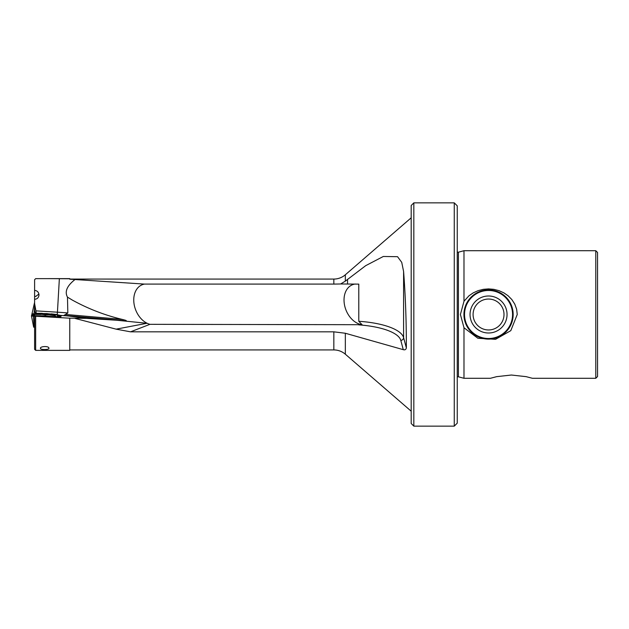 <?xml version="1.0" encoding="UTF-8"?>
<svg xmlns="http://www.w3.org/2000/svg" width="629" height="629" viewBox="0 0 629 629"><rect width="100%" height="100%" fill="white"/><g stroke="black" fill="none" stroke-linecap="round" stroke-linejoin="round"><path stroke-width="0.94" d="M44.022 314.358L41.687 313.965L43.637 313.84L51.586 314.516L44.022 314.358M53.033 314.343A7.564 0.495 3.3 0 0 44.565 313.643A7.564 0.495 3.3 0 0 39.092 313.808A7.564 0.495 3.3 0 0 40.24 314.138A7.564 0.495 3.3 0 0 48.708 314.838A7.564 0.495 3.3 0 0 54.18 314.673A7.564 0.495 3.3 0 0 53.033 314.343M45.099 313.895L45.076 314.437M33.368 316.183L31.45 315.931L33.667 327.166L31.45 315.931L33.408 316.19L34.115 327.229L34.603 327.261L33.667 327.166L34.115 327.229L33.408 316.19L34.603 316.261M34.068 314.5L32.165 314.594L36.01 313.549L45.319 314.791L56.075 314.791L46.766 313.549L36.01 313.549M59.425 317.047L60.423 316.19L60.29 316.607L60.423 316.19L59.087 316.01M35.531 313.785L33.997 313.824L34.603 307.038L33.997 313.824L31.961 313.926L34.524 302.714L31.961 313.926L34.288 314.406M411.193 411.193L345.337 354.213L345.337 333.252L403.283 349.669C404.942 350.156 405.964 349.575 406.358 347.923C406.397 321.348 405.469 295.858 403.59 271.453L401.734 262.348L397.536 256.687L383.313 256.475L365.685 265.674L345.337 281.132L345.337 274.787A17.581 17.581 0 0 1 333.834 279.072L69.764 279.072L69.764 278.631L49.188 278.631L69.764 278.765L69.764 279.205L75.032 279.528C70.322 283.207 63.443 289.804 67.476 297.132L67.83 312.951L65.565 314.445L122.215 319.398C104.713 315.2 88.068 308.753 72.288 300.057L67.476 297.132M35.594 313.761L34.603 310.938L34.603 279.708L35.656 278.647L49.188 278.631M38.904 294.018L35.735 296.448L34.603 296.298M65.565 314.437L63.961 315.412L86.157 318.337L125.753 320.814C127.742 320.696 123.465 319.744 122.466 319.461L122.215 319.398M34.603 316.104L35.656 316.238L35.656 350.369L34.603 349.307L34.603 315.64L60.879 316.906L60.211 316.67L61.508 315.703L60.258 315.381A32.346 2.131 -176.7 0 1 77.336 316.937M48.905 348.199C49.031 345.761 39.706 346.249 40.46 348.419C40.398 350.015 49.652 349.858 48.905 348.199L48.905 348.309M411.193 205.502L413.827 202.86L454.264 202.86L454.264 426.14L413.827 426.14L411.193 423.498L411.193 205.502M595.789 250.704L597.55 252.465L597.55 376.535L595.789 378.296L595.789 250.704L463.99 250.704L463.99 301.252L468.982 295.779L473.22 292.862L478.103 290.653L483.324 289.324L488.544 288.9L493.773 289.324L498.994 290.653L503.868 292.862L508.114 295.779L511.825 299.538L514.766 304.106L516.629 309.209L517.25 314.5L510.803 330.65L495.573 339.322L477.859 338.26L463.998 327.748L460.404 314.5L463.998 301.252M498.184 337.152L505.755 332.096L511.165 324.21L512.651 319.469L513.162 314.5A24.617 24.617 0 0 1 488.544 339.117A24.617 24.617 0 0 1 463.935 314.5A24.617 24.617 0 0 1 488.544 289.883A24.617 24.617 0 0 1 513.162 314.5L512.651 309.531L511.165 304.79L505.755 296.904L498.184 291.848M478.913 291.848L471.333 296.904L465.932 304.79M511.401 375.026L526.135 376.653L532.425 378.296L526.135 376.653L511.401 375.026L496.674 376.653L490.376 378.296L496.674 376.653L511.401 375.026M457.252 252.119L458.407 252.205L458.407 376.795L463.99 378.296L463.99 327.748M454.264 202.86L457.252 205.848L457.252 423.152L454.264 426.14M35.656 350.369L69.764 350.369L69.764 318.156L86.157 318.337M35.656 316.238L69.764 318.188M345.337 274.787L411.193 217.807M69.764 349.928L333.834 349.928L333.834 331.829L130.565 331.829L116.129 329.156L75.221 318.471M345.337 354.213A17.581 17.581 0 0 0 333.834 349.928M355.338 284.025A21.095 15.285 68.8 0 0 344.212 303.044A21.095 15.285 68.8 0 0 360.189 324.328A21.095 15.285 -111.2 0 0 362.084 324.706L149.914 324.328A21.095 15.285 68.8 0 1 147.21 323.314L114.313 319.996M147.21 323.314A21.095 15.285 68.8 0 1 134.134 304.381A21.095 15.285 68.8 0 1 144.536 284.096L333.834 284.096L340.651 283.97L345.337 281.132M56.531 314.547L60.258 315.381M75.032 279.528L144.536 284.096M146.754 323.33L116.129 329.156M345.337 333.252L333.834 331.829M57.208 314.626L57.436 312.196L35.924 310.868L34.603 303.54M478.913 337.152L471.333 332.096L465.932 324.21M413.827 202.86L413.827 426.14M36.663 313.321L36.23 313.297L35.924 310.868M34.603 299.31C37.26 299.089 38.731 297.627 38.998 294.915C38.731 292.202 37.26 290.677 34.603 290.362M362.084 324.706L358.789 321.285L358.789 284.127L340.651 283.97M56.075 314.791L59.779 316.301L59.205 317.047M59.433 316.104L55.997 314.484M31.898 315.986L32.763 314.665L33.463 314.657M32.999 316.183L32.433 316.104L36.097 313.855M45.021 316.293L45.319 314.791M54.055 314.665A8.043 0.527 3.3 0 0 54.078 314.634A8.043 0.527 3.3 0 0 46.357 313.659A8.043 0.527 3.3 0 0 38.031 313.674A8.043 0.527 3.3 0 0 38.015 313.706A8.043 0.527 3.3 0 0 45.752 314.681A8.043 0.527 3.3 0 0 54.055 314.665M36.741 313.297L42.229 313.297M56.571 316.985L54.982 315.64L49.856 315.043M40.846 314.484L35.688 314.453M55.344 315.043L54.982 315.64M51.24 313.855L56.366 314.453M32.433 316.104L31.867 316.033M31.45 315.931L31.961 313.926M60.423 316.19L59.779 316.301M59.024 316.293L58.678 317.047M32.401 313.855L35.381 313.863M32.983 313.832L33.573 313.8L32.983 313.832M509.954 326.396A24.492 24.492 0 0 0 500.44 293.09A24.492 24.492 0 0 0 467.135 302.604A24.492 24.492 0 0 0 476.656 335.91A24.492 24.492 0 0 0 509.954 326.396A24.492 24.492 0 0 1 476.656 335.91A24.492 24.492 0 0 1 467.135 302.604M47.851 314.547L47.875 314.044M63.961 315.412L125.753 320.814M84.027 317.944A32.346 2.131 -176.7 0 1 85.874 318.376M67.83 312.951A35.161 2.312 3.3 0 0 57.436 312.196L59.362 278.639M333.834 284.096L333.834 279.072M149.914 324.328L130.565 331.829M358.766 324.878A53.449 17.4 180 0 1 400.791 340.375L403.283 349.669M400.791 340.375A2.815 2.65 165 0 0 403.59 337.639L403.59 271.453M358.789 321.285A56.256 18.32 0 0 1 403.59 337.639L406.358 347.923M347.546 283.97L347.546 279.268M58.45 315.719L57.648 315.829L56.877 317M54.023 316.843L45.154 315.829L36.23 315.742M34.603 315.727L33.463 315.719L34.336 314.382M32.763 314.665L33.589 314.547M59.999 316.183L59.173 316.293M34.108 314.484L34.626 314.241M32.732 314.539L32.417 313.902M504.717 323.487A18.5 18.5 0 0 0 497.531 298.327A18.5 18.5 0 0 0 472.371 305.513A18.5 18.5 0 0 0 479.565 330.673A18.5 18.5 0 0 0 504.717 323.487M502.06 322.009A15.458 15.458 0 0 0 496.053 300.984A15.458 15.458 0 0 0 475.037 306.991A15.458 15.458 0 0 0 481.043 328.016A15.458 15.458 0 0 0 502.06 322.009M509.545 326.16A24.02 24.02 0 0 0 500.212 293.499A24.02 24.02 0 0 0 467.551 302.84A24.02 24.02 0 0 0 476.884 335.501A24.02 24.02 0 0 0 509.545 326.16M49.046 314.657L49.07 314.209M458.407 376.795L457.252 376.881M463.99 378.296L490.376 378.296M532.425 378.296L595.789 378.296M458.407 252.205L463.99 250.704"/></g></svg>
